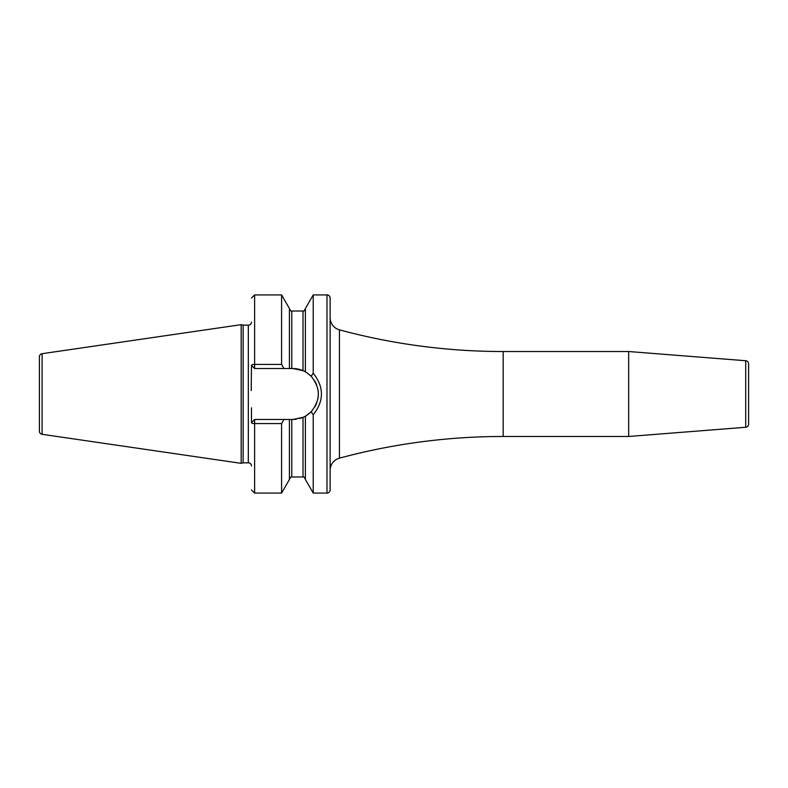<?xml version="1.0" encoding="UTF-8"?>
<svg xmlns="http://www.w3.org/2000/svg" width="788" height="788" viewBox="0 0 788 788"><rect width="100%" height="100%" fill="white"/><g stroke="black" fill="none" stroke-linecap="round" stroke-linejoin="round"><path stroke-width="1.18" d="M39.4 356.806L39.4 431.194A3.142 3.142 0 0 0 42.089 434.306L241.187 463.344L241.187 324.656L42.089 353.694A3.142 3.142 0 0 0 39.4 356.806M251.471 322.026A3.142 3.142 0 0 1 248.319 325.168L243.128 325.168L243.128 462.832L241.187 463.344M243.128 325.168L241.187 324.656M251.471 465.974A3.142 3.142 0 0 0 248.319 462.832L243.128 462.832M251.205 390.572L251.471 365.386A3.142 0.936 0 0 1 254.613 364.44L281.592 364.44L283.916 368.528L289.423 368.528L289.423 308.492L281.592 294.929L281.592 364.44M281.592 423.56L281.592 493.071L289.423 479.508L289.423 419.472L283.916 419.472L281.592 423.56L254.613 423.56A3.142 0.936 180 0 1 251.471 422.614L251.471 407.81M326.981 294.929L326.981 493.071A3.142 3.142 0 0 0 330.133 489.929L330.133 298.071A3.142 3.142 0 0 0 326.981 294.929L313.22 294.929L313.22 373.236L311.161 376.28L306.63 372.576M326.981 493.071L313.22 493.071L313.22 414.764L311.161 411.72L310.275 412.587M313.22 294.929L305.389 308.492L305.389 371.828L303.025 370.646L292.86 368.528L289.423 368.528M289.423 419.472L292.86 419.472L303.025 417.354L299.716 418.526M296.308 419.236L292.86 419.472M309.083 413.631L307.862 414.577M306.63 415.424L311.161 411.72C320.667 399.91 320.667 388.1 311.161 376.28M310.275 375.413L310.767 375.896M313.22 493.071L305.389 479.508L305.389 416.172L303.025 417.354A25.472 25.472 0 0 0 303.636 417.079M304.227 416.793A25.472 25.472 0 0 0 304.72 416.537M305.094 416.34A25.472 25.472 0 0 0 306.867 415.276M309.763 413.05A25.472 25.472 0 0 0 312.117 410.666M314.796 406.933A25.472 25.472 0 0 0 316.756 402.806M317.948 398.413A25.472 25.472 0 0 0 317.909 389.37M316.678 384.987A25.472 25.472 0 0 0 314.688 380.87M311.969 377.166A25.472 25.472 0 0 0 309.763 374.95M306.867 372.724A25.472 25.472 0 0 0 305.094 371.66M304.72 371.463A25.472 25.472 0 0 0 304.227 371.207M303.636 370.921A25.472 25.472 0 0 0 292.86 368.528M283.916 419.472L254.613 419.472L251.471 422.614M251.471 365.386L254.613 368.528L283.916 368.528M313.22 373.236C324.163 387.075 324.163 400.925 313.22 414.764M330.133 470.308A12.588 12.588 0 0 1 339.441 458.153A629.277 629.277 0 0 1 503.177 436.473L628.666 436.473L628.666 351.527L503.177 351.527A629.277 629.277 0 0 1 339.441 329.847L339.441 458.153M330.133 317.692A12.588 12.588 0 0 0 339.441 329.847M628.666 436.473L745.704 427.263L745.704 360.737L628.666 351.527M745.704 427.263A3.142 3.142 180 0 0 748.6 424.131L748.6 363.869A3.142 3.142 0 0 0 745.704 360.737M42.089 353.694L42.089 434.306M248.319 325.168L248.319 462.832M281.592 493.071L254.613 493.071L254.613 419.472M254.613 368.528L254.613 294.929L281.592 294.929M291.777 368.528L291.777 311.014C291.442 311.693 290.654 310.905 289.423 308.65M289.423 479.35C290.664 477.095 291.452 476.307 291.777 476.986L291.777 419.472M303.025 370.646L303.025 311.014C303.478 311.674 304.266 310.886 305.389 308.65M291.777 476.986L303.025 476.986L303.025 417.354M503.177 351.527L503.177 436.473M291.777 311.014L303.025 311.014M303.025 476.986C303.587 476.366 304.375 477.154 305.389 479.35M254.613 294.929L251.471 298.071M254.613 493.071L251.471 489.929"/></g></svg>
